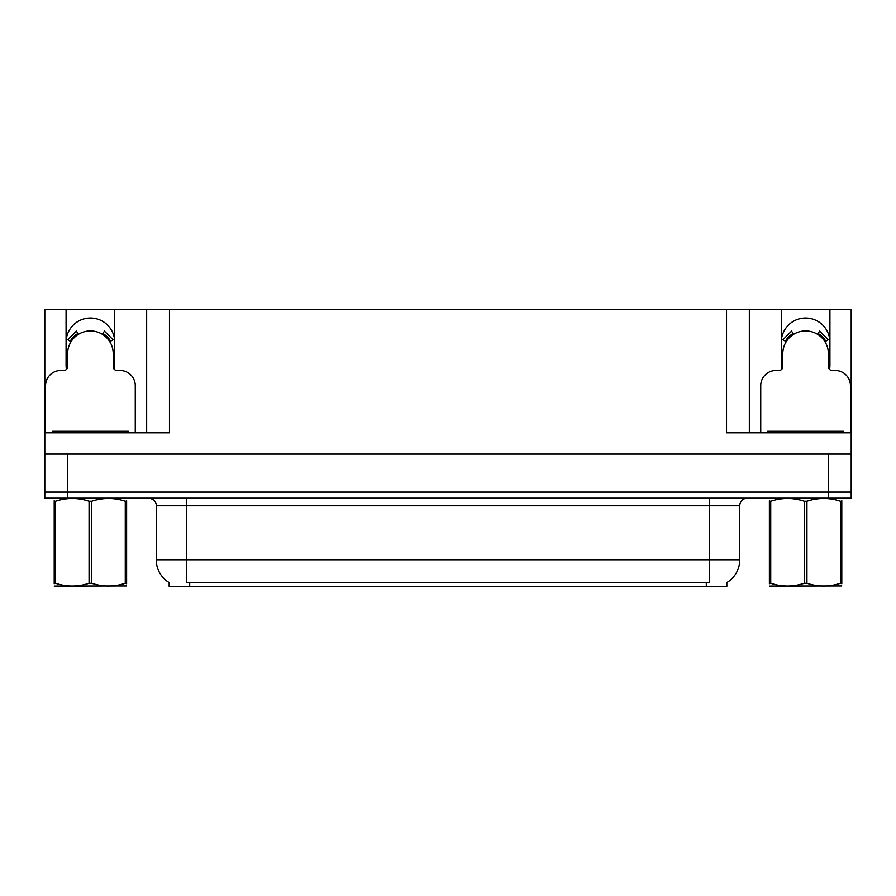 <?xml version="1.0" encoding="UTF-8"?>
<svg xmlns="http://www.w3.org/2000/svg" width="896" height="896" viewBox="0 0 896 896"><rect width="100%" height="100%" fill="white"/><g stroke="black" fill="none" stroke-linecap="round" stroke-linejoin="round"><path stroke-width="1.34" d="M829.539 369.387A24.326 24.326 0 0 0 829.92 365.142L829.92 309.646L851.2 309.646L851.2 454.082L44.8 454.082L44.8 492.094L67.603 492.094L44.8 492.094L44.8 498.176L67.603 498.176L67.603 492.094L828.397 492.094L67.603 492.094L67.603 454.082M114.363 369.387A24.326 24.326 0 0 0 114.733 365.142L114.733 309.646L146.664 309.646L146.664 432.802M726.835 582.568L726.835 586.354L169.165 586.354L169.165 582.568M66.08 342.339A24.326 24.326 0 0 1 90.406 318.013A24.326 24.326 0 0 1 114.733 342.339M67.603 498.176L851.2 498.176L851.2 492.094L828.397 492.094L851.2 492.094L851.2 454.082M146.664 309.646L726.533 309.646L726.533 432.802L851.2 432.802M66.461 369.387A24.326 24.326 0 0 1 66.08 365.142L66.08 309.646L44.8 309.646L44.8 432.802L169.467 432.802L169.467 309.646M44.8 432.802L44.8 454.082M726.533 309.646L749.336 309.646L749.336 432.802M749.336 309.646L781.267 309.646L781.267 365.142A24.326 24.326 0 0 0 781.637 369.387M829.92 309.646L781.267 309.646M66.08 309.646L114.733 309.646M829.92 342.339A24.326 24.326 0 0 0 805.594 318.013A24.326 24.326 0 0 0 781.267 342.339M169.389 582.702A26.611 26.611 0 0 1 156.24 559.742L186.648 559.742L186.648 582.702L709.352 582.702L709.352 559.742L739.76 559.742L739.76 505.77A7.605 7.605 0 0 1 747.365 498.176M156.24 559.742L156.24 505.77C156.632 504.538 155.333 498.87 148.635 498.176M726.611 582.702A26.611 26.611 0 0 0 739.76 559.742M135.262 432.802L135.262 385.661A15.198 15.198 0 0 0 120.053 370.462L117.018 370.462A3.797 3.797 0 0 1 113.221 366.666L113.221 353.741A22.803 22.803 0 0 0 90.406 330.926A22.803 22.803 0 0 0 67.603 353.741L67.603 366.666A3.797 3.797 0 0 1 63.806 370.462L60.76 370.462A15.198 15.198 0 0 0 45.562 385.661L45.562 432.802M102.424 334.354L104.429 331.117L113.03 339.718L109.794 341.723M71.03 341.723L67.794 339.718L76.395 331.117L78.4 334.354M850.438 432.802L850.438 385.661A15.198 15.198 0 0 0 835.24 370.462L832.194 370.462A3.797 3.797 0 0 1 828.397 366.666L828.397 353.741A22.803 22.803 0 0 0 805.594 330.926A22.803 22.803 0 0 0 782.779 353.741L782.779 366.666A3.797 3.797 0 0 1 778.982 370.462L775.947 370.462A15.198 15.198 0 0 0 760.738 385.661L760.738 432.802M817.6 334.354L819.605 331.117L828.206 339.718L824.97 341.723M786.206 341.723L782.97 339.718L791.571 331.117L793.576 334.354M52.405 432.802L52.405 431.278L128.419 431.278L128.419 432.802M843.595 431.278L843.595 432.802L843.595 431.278L767.581 431.278L767.581 432.802M126.616 585.95L54.208 586.074M126.616 583.778L126.616 583.285C126.616 586.958 126.616 586.958 126.616 583.285L125.272 583.285L125.272 501.245C114.139 497.56 102.973 497.56 91.75 501.245L89.062 501.245C77.941 497.56 66.774 497.56 55.552 501.245L54.208 501.245C54.208 497.56 54.208 497.56 54.208 501.245L54.208 500.741M91.75 501.245L91.75 583.285C102.883 586.958 114.05 586.958 125.272 583.285M91.75 583.285L89.062 583.285L89.062 501.245M126.616 500.752L126.616 501.245C126.616 497.56 126.616 497.56 126.616 501.245L125.272 501.245M126.616 501.245L126.616 583.285M55.552 501.245L55.552 583.285L54.208 583.285L54.208 501.245M55.552 583.285C66.674 586.958 77.851 586.958 89.062 583.285M54.208 583.285C54.208 586.958 54.208 586.958 54.208 583.285L54.208 583.778M841.792 585.95L769.384 586.074M841.792 583.778L841.792 583.285C841.792 586.958 841.792 586.958 841.792 583.285L840.448 583.285L840.448 501.245C829.326 497.56 818.149 497.56 806.938 501.245L804.25 501.245C793.117 497.56 781.95 497.56 770.728 501.245L769.384 501.245C769.384 497.56 769.384 497.56 769.384 501.245L769.384 500.741M806.938 501.245L806.938 583.285C818.059 586.958 829.226 586.958 840.448 583.285M806.938 583.285L804.25 583.285L804.25 501.245M841.792 500.752L841.792 501.245C841.792 497.56 841.792 497.56 841.792 501.245L840.448 501.245M841.792 501.245L841.792 583.285M770.728 501.245L770.728 583.285L769.384 583.285L769.384 501.245M770.728 583.285C781.861 586.958 793.027 586.958 804.25 583.285M769.384 583.285C769.384 586.958 769.384 586.958 769.384 583.285L769.384 583.778M828.397 454.082L828.397 498.176M706.306 586.354L706.306 582.568M189.694 586.354L189.694 582.568M709.352 498.176L709.352 505.77L156.24 505.77M739.76 505.77L709.352 505.77L709.352 559.742L186.648 559.742L186.648 498.176M110.667 341.186A23.822 23.822 0 0 0 102.962 333.48M77.862 333.48A23.822 23.822 0 0 0 70.157 341.186M110.006 341.589A23.061 23.061 0 0 0 102.558 334.141M78.266 334.141A23.061 23.061 0 0 0 70.806 341.589M825.843 341.186A23.822 23.822 0 0 0 818.138 333.48M793.038 333.48A23.822 23.822 0 0 0 785.333 341.186M825.194 341.589A23.061 23.061 0 0 0 817.734 334.141M793.442 334.141A23.061 23.061 0 0 0 785.994 341.589M124.622 431.278L124.622 432.802M56.202 431.278L56.202 432.802M839.798 431.278L839.798 432.802M771.378 431.278L771.378 432.802M69.821 585.861L68.97 586.354M784.997 585.861L784.157 586.354"/></g></svg>
